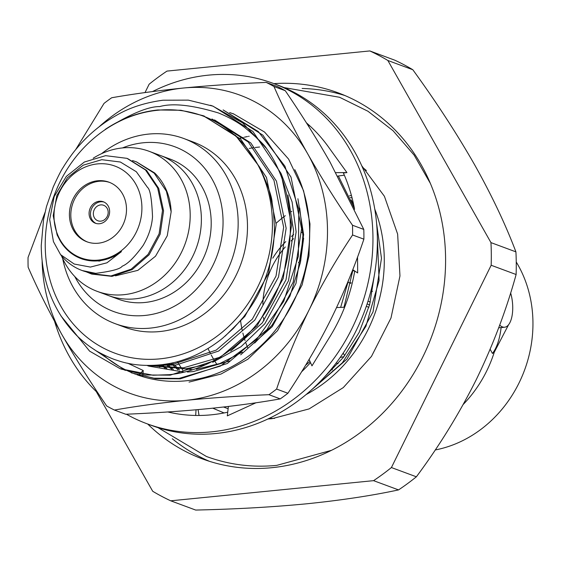 <?xml version="1.0" encoding="UTF-8"?>
<svg xmlns="http://www.w3.org/2000/svg" width="561" height="561" viewBox="0 0 561 561"><rect width="100%" height="100%" fill="white"/><g stroke="black" fill="none" stroke-linecap="round" stroke-linejoin="round"><path stroke-width="0.84" d="M86.261 271.861L91.745 274.084L111.99 276.363L132.165 269.596L149.107 254.799L160.166 234.189L163.567 210.873L158.714 188.37L146.54 170.341L127.649 158.595M90.033 273.459L110.931 275.97L131.099 269.203L148.048 254.406L159.107 233.797L162.508 210.48L157.655 187.977L145.474 169.948L126.961 158.342L105.622 155.663L84.36 162.024L66.317 176.413L54.172 196.616L49.677 219.533L53.435 241.63L60.581 254.645A60.392 53.33 -69.7 0 0 81.997 270.479A60.392 53.33 -69.7 0 0 95.7 273.347C111.632 271.321 120.461 268.929 122.193 266.195C127.564 264.14 134.521 257.261 143.062 245.543C148.679 236.125 151.835 226.511 152.522 216.707C151.772 199.015 150.117 189.267 147.557 187.465L136.351 171.757L120.37 162.024L101.772 159.689L83.189 165.186L67.411 177.746L56.843 195.509L53.204 215.676L57.138 234.961L60.251 240.907A49.571 43.779 -69.7 0 0 81.001 258.572A49.571 43.779 -69.7 0 0 121.464 251.616L115.825 255.493L99.36 261.082L82.846 259.252L81.001 258.572M115.475 275.844L137.873 270.353L155.523 256.209L167.269 235.753L171.154 211.792A60.392 53.33 -69.7 0 0 166.89 191.399A60.392 53.33 -69.7 0 0 154.591 172.921L136.386 161.834M171.154 211.792L166.393 191.217L154.212 173.188L136.379 161.827L132.487 160.565M124.233 197.444A31.781 28.071 110.3 0 1 118.182 232.247A31.781 28.071 110.3 0 1 86.906 241.791A31.781 28.071 110.3 0 1 71.682 226.539A31.781 28.071 110.3 0 1 77.734 191.729A31.781 28.071 110.3 0 1 109.002 182.192A31.781 28.071 110.3 0 1 124.233 197.444M109.697 182.458A31.781 28.071 -69.7 0 0 78.863 192.57A31.781 28.071 -69.7 0 0 73.077 227.058A31.781 28.071 -69.7 0 0 87.614 242.043M108.813 207.268A11.444 10.105 110.3 0 1 106.632 219.8A11.444 10.105 110.3 0 1 95.377 223.236A11.444 10.105 110.3 0 1 89.893 217.745A11.444 10.105 110.3 0 1 92.074 205.214A11.444 10.105 110.3 0 1 103.329 201.778A11.444 10.105 110.3 0 1 108.813 207.268M96.085 223.467A11.444 10.105 110.3 0 1 91.296 218.264A11.444 10.105 110.3 0 1 93.21 206.055A11.444 10.105 110.3 0 1 104.016 202.065M107.586 209.246A8.261 7.3 110.3 0 1 106.008 218.292A8.261 7.3 110.3 0 1 97.88 220.775A8.261 7.3 110.3 0 1 93.918 216.805A8.261 7.3 110.3 0 1 95.496 207.759A8.261 7.3 110.3 0 1 103.624 205.277A8.261 7.3 110.3 0 1 107.586 209.246M61.472 255.76A74.69 65.967 -69.7 0 0 97.158 291.348L108.336 295.5A74.69 65.967 -69.7 0 0 181.827 273.074A74.69 65.967 -69.7 0 0 196.048 191.28A74.69 65.967 -69.7 0 0 160.264 155.432L170.095 159.072A74.69 65.967 110.3 0 1 205.88 194.926A74.69 65.967 110.3 0 1 191.652 276.72A74.69 65.967 110.3 0 1 118.168 299.139L108.336 295.5A74.69 65.967 -69.7 0 0 181.827 273.074A74.69 65.967 -69.7 0 0 196.048 191.28A74.69 65.967 -69.7 0 0 160.264 155.432L149.079 151.288A74.69 65.967 -69.7 0 0 93.196 158.237M159.906 358.851A126.498 111.716 -69.7 0 0 272.422 223.264A126.498 111.716 -69.7 0 0 157.739 110.258A126.498 111.716 -69.7 0 0 45.224 245.844A126.498 111.716 -69.7 0 0 159.906 358.851M162.178 364.65C173.405 363.058 177.472 362.013 189.12 357.855C200.803 353.311 211.981 346.754 222.668 338.192L233.369 328.444L243.032 317.575C250.956 307.197 256.58 298.277 259.89 290.822C269.336 271.447 274.189 250.479 274.448 227.92L273.502 211.749L272.113 202.689C271.98 196.806 267.73 184.821 259.378 166.736L235.627 135.51L203.068 115.671L180.937 110.258L157.886 109.97C139.219 111.919 121.639 118.413 105.138 129.465C130.103 114.037 148.279 106.415 159.675 106.576C172.795 102.894 192.444 105.047 218.622 113.02C228.888 117.214 237.584 122.046 244.715 127.522C257.275 138.02 264.533 145.011 266.489 148.504L242.668 122.908L212.801 106.106L188.321 100.131L163.027 100.216C144.927 102.649 129.353 107.719 116.302 115.433C101.408 123.785 88.245 134.745 76.815 148.307C71.913 153.784 64.543 164.948 63.141 167.48C61.514 169.632 58.218 176.119 53.253 186.925L46.465 206.63L43.562 219.561L41.233 245.697C41.724 282.029 53.688 312.105 77.123 335.934C83.084 341.649 89.038 346.333 94.977 349.987C93.982 349.875 109.528 358.255 116.709 360.211C130.145 364.994 145.299 366.473 162.178 364.65M147.704 424.018A195.214 172.402 -69.7 0 0 202.43 458.912A195.214 172.402 -69.7 0 0 271.959 467.685A195.214 172.402 -69.7 0 0 442.313 297.575A195.214 172.402 -69.7 0 0 338.136 92.831A195.214 172.402 -69.7 0 0 273.894 83.624M172.276 438.73A195.214 172.402 -69.7 0 0 209.463 461.324M366.41 170.572A139.212 122.95 -69.7 0 0 362.42 167.276M306.061 394.579A139.212 122.95 -69.7 0 0 374.79 209.169M376.648 223.755L381.48 258.326L373.044 311.853L346.95 359.152L309.034 392.048M377.09 229.975L379.089 280.542L365.905 326.313L342.343 362.799L313.29 388.226M338.367 175.993L354.138 207.928M348.647 279.988L340.646 307.379M233.103 113.624L264.519 132.01L288.606 159.1L303.592 190.803L309.981 223.902L308.964 255.865L302.127 284.904L277.562 330.618L247.913 359.187L221.006 374.04L189.043 382.097M223.124 109.921L262.892 135.166L290.998 177.087L301.601 228.713L293.165 282.239L267.071 329.538L227.394 363.451L180.27 378.85L155.537 378.682L131.337 372.834L153.889 378.184L179.064 378.395L220.354 366.116L256.672 339.405L283.74 301.334L298.368 256.286L298.81 209.442L284.939 166.203L258.298 131.554L223.124 109.921M177.409 361.684A139.212 122.95 -69.7 0 0 178.482 363.486M179.211 364.678A139.212 122.95 -69.7 0 0 182.774 370.071M269.364 418.289A139.212 122.95 -69.7 0 0 274.546 418.387M249.133 136.246A139.212 122.95 -69.7 0 0 248.488 136.365M247.513 136.547A139.212 122.95 -69.7 0 0 244.386 137.193M243.285 137.438A139.212 122.95 -69.7 0 0 239.813 138.294M125.229 370.428L92.13 348.143M210.48 105.272L213.138 106.218L252.906 131.47L281.019 173.384L291.615 225.01L283.179 278.536L257.092 325.836L217.416 359.748L170.285 375.148L145.551 374.979L121.239 369.089M266.489 148.504L266.938 149.149C293.88 187.542 297.898 243.986 277.239 290.107C257.401 336.6 213.895 370.47 169.071 374.692L153.034 375.232L120.138 368.689L89.606 351.144L60.854 315.794M62.685 258.565A98.729 87.193 -69.7 0 0 115.18 323.669L124.507 327.126A98.729 87.193 -69.7 0 0 159.668 331.565A98.729 87.193 -69.7 0 0 245.83 245.529A98.729 87.193 -69.7 0 0 193.138 141.982L183.819 138.525A98.729 87.193 -69.7 0 0 148.651 134.086A98.729 87.193 -69.7 0 0 101.562 153.679M115.18 323.669A98.729 87.193 -69.7 0 0 150.341 328.108A98.729 87.193 -69.7 0 0 236.504 242.072A98.729 87.193 -69.7 0 0 183.819 138.525M74.788 276.552A87.881 77.614 -69.7 0 0 144.885 315.457A87.881 77.614 -69.7 0 0 223.054 221.265A87.881 77.614 -69.7 0 0 143.378 142.76A87.881 77.614 -69.7 0 0 122.473 147.929M276.131 223.292A103.294 91.226 110.3 0 1 285.311 215.697M290.78 211.939A103.294 91.226 110.3 0 1 291.783 211.308M350.218 197.661A103.294 91.226 110.3 0 1 352.07 197.907M510.629 292.94A23.835 10.266 -95.7 0 1 512.733 307.386A23.835 10.266 -95.7 0 1 504.605 327.224A23.835 10.266 -95.7 0 1 499.697 325.085M435.238 449.964A120.138 106.106 -69.7 0 0 532.95 322.533A120.138 106.106 -69.7 0 0 516.246 261.994M508.554 324.77L494.262 352.231A120.138 106.106 110.3 0 1 463.225 404.446M266.538 331.621A81.366 71.857 110.3 0 1 266.223 330.576M263.958 320.787A81.366 71.857 110.3 0 1 263.467 317.386M372.518 291.369L370.975 290.794M350.898 283.354L348.171 282.344M368.002 301.173L370.302 302.028M343.171 353.1A58.8 51.928 -69.7 0 0 344.706 355.653M343.984 356.607A58.8 51.928 110.3 0 1 340.204 357.434M332.329 369.909A103.294 91.226 110.3 0 1 331.895 368.395M351.046 282.597A58.8 51.928 -69.7 0 0 350.541 283.221M298.48 262.681A58.8 51.928 110.3 0 1 300.885 259.988M369.573 304.868L367.104 303.957M366.298 306.348L368.893 307.309M262.836 304.251A81.366 71.857 110.3 0 1 285.276 246.959M291.096 240.942A81.366 71.857 110.3 0 1 293.585 238.698M301.629 232.556A81.366 71.857 110.3 0 1 302.821 231.77M272.786 258.165A81.366 71.857 110.3 0 1 285.78 241.595M291.411 236.447A81.366 71.857 110.3 0 1 293.662 234.631M301.608 229.19A81.366 71.857 110.3 0 1 302.66 228.572M490.139 349.258L492.446 353.451A53.393 23.001 84.3 0 0 501.113 327.568M492.446 353.451L494.262 352.231M351.396 195.403A120.138 106.106 -69.7 0 0 349.44 195.88M247.759 347.764A103.294 91.226 110.3 0 1 245.858 342.911M245.052 340.576A103.294 91.226 110.3 0 1 244.659 339.356M244.259 338.08A103.294 91.226 110.3 0 1 242.871 333.038M242.233 330.317A103.294 91.226 110.3 0 1 240.662 321.313M217.009 364.538A120.138 106.106 110.3 0 1 214.821 361.186M214.295 360.337A120.138 106.106 110.3 0 1 211.216 354.959M210.319 353.248A120.138 106.106 110.3 0 1 208.033 348.521M249.203 148.427L253.705 147.69M255.185 147.487L259.589 147.017M374.306 275.444L369.65 304.581L359.166 332.378L343.388 357.371L323.255 378.303M203.664 115.896L240.781 139.219L266.454 177.437L276.166 224.505L268.53 273.298L244.813 316.418L225.206 336.067M214.477 119.9L250.767 142.922L276.44 181.14L286.152 228.208L278.515 276.994L254.799 320.121L218.699 351.039L175.81 365.092L155.909 365.232M281.236 173.924L292.099 201.932L296.131 231.903L288.501 280.696L264.785 323.823L241.034 346.684L212.675 362.315M205.151 364.874L185.796 368.794L147.578 365.428M159.836 366.999L157.543 365.365M166.813 368.542L163.125 365.639M310.016 361.48L305.612 365.246M173.286 369.482L168.819 365.59M167.767 364.601L167.08 363.942M351.13 199.835L353.711 204.905M179.548 369.972L174.639 365.211M173.615 364.131L172.472 362.89M211.981 118.974L248.271 141.996L273.943 180.214L283.656 227.282L276.019 276.068L252.303 319.195L216.202 350.113L173.314 364.166L161.54 364.727M287.926 195.025L293.634 230.985L286.005 279.771L262.289 322.898L230.697 351.116M219.407 357.392L183.3 367.869L148.497 365.435M297.912 198.727L303.62 234.68L295.991 283.473L272.274 326.593L240.683 354.818M229.617 360.982L193.286 371.571L187.402 372.02M183.945 372.125L148.756 366.109L146.94 365.414M157.936 366.48L156.168 365.253M165.137 368.219L161.715 365.597M352.841 270.402L344.005 307.239M171.694 369.292L167.381 365.632M166.322 364.664L165.768 364.152M177.991 369.888L173.174 365.337M172.143 364.285L171.098 363.184M96.24 391.529L152.704 491.268A246.111 217.359 -69.7 0 0 170.733 500.812L195.691 510.061C235.571 509.178 272.758 507.074 307.246 503.743C341.544 500.223 371.971 495.615 398.541 489.907A246.111 217.359 -69.7 0 0 416.374 476.801C439.27 446.023 459.27 413.562 476.373 379.411C493.07 345.029 506.324 310.065 516.12 274.518A246.111 217.359 -69.7 0 0 515.917 251.861C505.531 224.393 491.724 195.291 474.494 164.555C456.794 133.588 436.241 101.983 412.819 69.732A246.111 217.359 -69.7 0 0 394.79 60.188L369.832 50.939L166.982 71.093A246.111 217.359 -69.7 0 0 149.149 84.199L145.019 92.572M345.043 95.587A195.214 172.402 -69.7 0 0 302.12 88.484M170.733 500.812L373.577 480.658A246.111 217.359 -69.7 0 0 391.417 467.544L491.163 265.262A246.111 217.359 -69.7 0 0 490.959 242.611L387.861 60.483A246.111 217.359 -69.7 0 0 369.832 50.939M515.917 251.861L490.959 242.611M387.861 60.483L412.819 69.732M373.577 480.658L398.541 489.907M416.374 476.801L391.417 467.544M491.163 265.262L516.12 274.518M138.42 189.59A48.947 43.225 -69.7 0 0 80.784 169.212A48.947 43.225 -69.7 0 0 57.488 234.393A48.947 43.225 110.3 0 0 115.131 254.771A48.947 43.225 110.3 0 0 138.42 189.59M60.581 254.645L74.22 264.035L90.412 267.078L106.955 262.807L121.464 251.616M82.179 270.542L95.7 273.347M97.158 291.348A74.69 65.967 -69.7 0 0 170.642 268.929A74.69 65.967 -69.7 0 0 184.864 187.136A74.69 65.967 -69.7 0 0 149.079 151.288M138.532 375.211L138.462 375.281A139.051 122.81 -69.7 0 0 185.979 380.807A139.051 122.81 -69.7 0 0 294.777 169.653M303.648 238.116L300.43 262.478L302.905 235.487L299.728 207.977M127.691 363.191L143.209 370.491L139.836 373.892M139.633 374.103L138.616 375.127M102.193 354.089A139.051 122.81 -69.7 0 0 129.303 371.62M129.942 371.908A139.051 122.81 -69.7 0 0 135.65 374.257M136.828 374.699A139.051 122.81 -69.7 0 0 138.462 375.281M42.124 261.615A158.917 140.348 -69.7 0 0 61.871 334.531A158.917 140.348 -69.7 0 0 186.147 400.323C212.416 397.77 240.01 395.891 268.936 394.699L280.234 398.892A180.705 159.597 -69.7 0 0 287.905 393.254L276.601 389.068C285.584 362.28 296.404 335.913 309.062 309.974A158.917 140.348 -69.7 0 0 307.694 153.826A158.917 140.348 -69.7 0 0 183.419 88.028A158.917 140.348 -69.7 0 0 99.009 126.898M268.936 394.699A180.705 159.597 -69.7 0 0 276.601 389.068M280.234 398.892C258.27 402.756 234.365 405.996 208.51 408.618C182.76 411.136 155.166 413.008 125.72 414.242L114.423 410.056C136.421 406.178 160.327 402.938 186.147 400.323A158.917 140.348 -69.7 0 0 309.062 309.974C322.014 283.978 336.523 258.979 352.581 234.982L363.879 239.168A180.705 159.597 -69.7 0 0 363.794 229.428L352.497 225.242C335.948 200.978 321.011 177.178 307.694 153.826C294.539 130.425 283.298 107.985 273.964 86.506L285.261 90.7A180.705 159.597 -69.7 0 0 277.513 86.59L266.209 82.404C237.289 83.603 209.688 85.475 183.419 88.028C157.599 90.644 133.693 93.883 111.695 97.754A180.705 159.597 -69.7 0 0 104.03 103.392L75.539 149.85M352.581 234.982A180.705 159.597 -69.7 0 0 352.497 225.242M273.964 86.506A180.705 159.597 -69.7 0 0 266.209 82.404M44.992 212.521L28.05 257.478A180.705 159.597 -69.7 0 0 28.134 267.218C37.524 288.824 48.772 311.264 61.871 334.531C75.251 358.016 90.188 381.824 106.667 405.947A180.705 159.597 -69.7 0 0 114.423 410.056M233.39 113.897L229.814 112.649M154.149 365.323L192.556 369.706M196.357 369.306L219.814 363.542L242.387 352.161M254.659 343.044L271.861 325.443L289.932 296.159L300.43 262.478M142.775 376.193L142.894 374.629M142.915 374.355L143.209 370.491M233.117 113.799A139.051 122.81 -69.7 0 0 229.638 112.572M363.794 229.428L330.064 162.115C316.839 138.89 301.902 115.082 285.261 90.7M287.905 393.254C305.065 367.294 319.574 342.294 331.425 318.262C344.026 292.47 354.847 266.103 363.879 239.168M126.407 414.214A181.519 160.306 -69.7 0 0 146.849 423.702A181.519 160.306 -69.7 0 0 211.504 431.858A181.519 160.306 -69.7 0 0 369.909 273.684A181.519 160.306 -69.7 0 0 273.039 83.309A181.519 160.306 -69.7 0 0 208.39 75.153A181.519 160.306 -69.7 0 0 152.48 91.576M146.849 423.702L151.274 425.343A181.519 160.306 -69.7 0 0 215.922 433.499A181.519 160.306 -69.7 0 0 374.327 275.325A181.519 160.306 -69.7 0 0 277.464 84.949L273.039 83.309M336.572 307.547L344.629 307.218M309.09 359.412L311.972 365.87L328.823 338.437A164.17 144.99 -69.7 0 0 330.043 336.467A164.17 144.99 -69.7 0 0 354.748 271.012M228.39 406.452L227.303 415.869L254.855 403.282A164.17 144.99 -69.7 0 0 255.998 402.77M196.048 409.782L195.677 415.456M199.036 415.477L198.089 409.6M227.731 412.188A164.17 144.99 -69.7 0 1 167.809 411.956L172.192 412.924M335.906 172.641L346.943 172.599L329.623 148.581A164.17 144.99 -69.7 0 0 328.388 146.842L326.628 144.443M308.866 126.716L309.125 125.229M354.573 209.288A164.17 144.99 -69.7 0 0 343.374 172.963L346.943 172.599M337.764 176.07L344.349 175.186M328.388 146.842A164.17 144.99 -69.7 0 0 306.418 122.845M54.578 321.362A181.519 160.306 -69.7 0 0 98.336 393.534M301.622 371.789A164.17 144.99 -69.7 0 0 310.521 362.609M357.532 257.085L357.673 272.948L352.757 269.701M352.539 270.269L354.706 271.251M158.006 427.643L206.413 456.479C228.993 464.774 252.443 467.741 276.755 465.378L331.495 450.322M361.747 165.761L384.411 196.287L397.637 234.105L399.965 275.942L390.996 317.989L371.494 356.375L343.283 387.595L309.09 408.913L272.113 418.66L267.87 418.997M224.084 412.945L212.78 408.184M430.413 183.489L414.137 155.124L393.086 130.755L367.946 111.239L339.573 97.277L284.069 87.586M228.131 408.717L223.537 407.013M121.351 369.131L120.145 368.682M498.68 327.813L504.605 327.224M338.101 363.724L336.137 362.995M204.492 116.197L203.075 115.671M82.355 270.612L81.997 270.479"/></g></svg>
